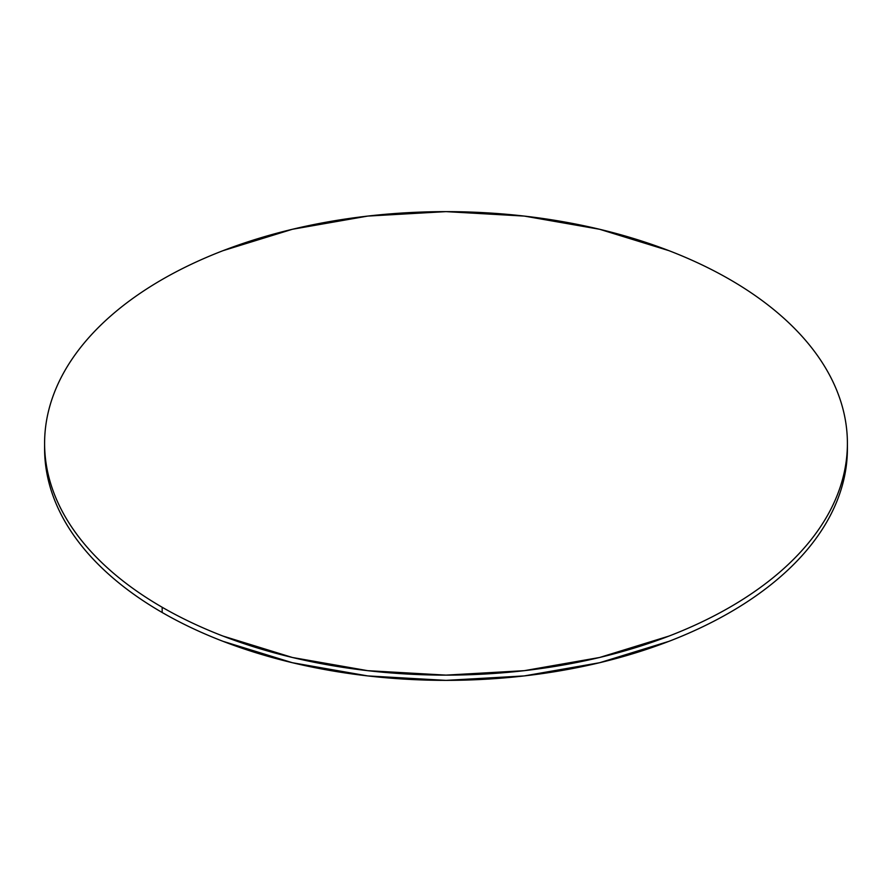 <?xml version="1.0" encoding="UTF-8"?>
<svg xmlns="http://www.w3.org/2000/svg" width="892" height="892" viewBox="0 0 892 892"><rect width="100%" height="100%" fill="white"/><g stroke="black" fill="none" stroke-linecap="round" stroke-linejoin="round"><path stroke-width="1.34" d="M44.622 446.011A401.4 231.742 0 0 0 44.6 448.62A401.4 231.742 0 0 0 162.166 612.492A401.4 231.742 0 0 0 599.614 662.723A401.4 231.742 0 0 0 847.4 448.62L847.4 443.38A401.4 231.742 180 0 1 599.614 657.482A401.4 231.742 180 0 1 162.166 607.251L162.166 612.492L162.166 607.251A401.4 231.742 180 0 1 44.6 443.38A401.4 231.742 180 0 1 292.386 229.277A401.4 231.742 180 0 1 729.834 279.508A401.4 231.742 180 0 1 847.4 443.38C847.4 428.16 844.824 413.096 839.684 398.167C834.544 383.248 826.929 368.753 816.849 354.693C806.758 340.632 794.393 327.275 779.753 314.631C765.113 301.975 748.466 290.268 729.834 279.508C711.192 268.748 690.921 259.137 669.011 250.685L599.614 229.277L524.306 216.087L446 211.627L367.694 216.087L292.386 229.277L222.989 250.685C201.079 259.137 180.808 268.748 162.166 279.508C143.534 290.268 126.887 301.975 112.247 314.631C97.607 327.275 85.242 340.632 75.151 354.693C65.071 368.753 57.456 383.248 52.316 398.167C47.176 413.096 44.6 428.16 44.6 443.38C44.6 458.6 47.176 473.663 52.316 488.593C57.456 503.512 65.071 518.007 75.151 532.067C85.242 546.127 97.607 559.474 112.247 572.129C126.887 584.784 143.534 596.492 162.166 607.251C180.808 618.011 201.079 627.611 222.989 636.063L292.386 657.482L367.694 670.673L446 675.121L524.306 670.673L599.614 657.482L669.011 636.063C690.921 627.611 711.192 618.011 729.834 607.251C748.466 596.492 765.113 584.784 779.753 572.129C794.393 559.474 806.758 546.127 816.849 532.067C826.929 518.007 834.544 503.512 839.684 488.593C844.824 473.663 847.4 458.6 847.4 443.38M44.6 443.38L44.6 448.62C44.6 463.84 47.176 478.904 52.316 493.833C57.456 508.752 65.071 523.247 75.151 537.307C85.242 551.367 97.607 564.725 112.247 577.369C126.887 590.025 143.534 601.732 162.166 612.492C180.808 623.252 201.079 632.863 222.989 641.315L292.386 662.723L367.694 675.913L446 680.373L524.306 675.913L599.614 662.723L669.011 641.315C690.921 632.863 711.192 623.252 729.834 612.492C748.466 601.732 765.113 590.025 779.753 577.369C794.393 564.725 806.758 551.367 816.849 537.307C826.929 523.247 834.544 508.752 839.684 493.833C844.824 478.904 847.4 463.84 847.4 448.62"/></g></svg>
